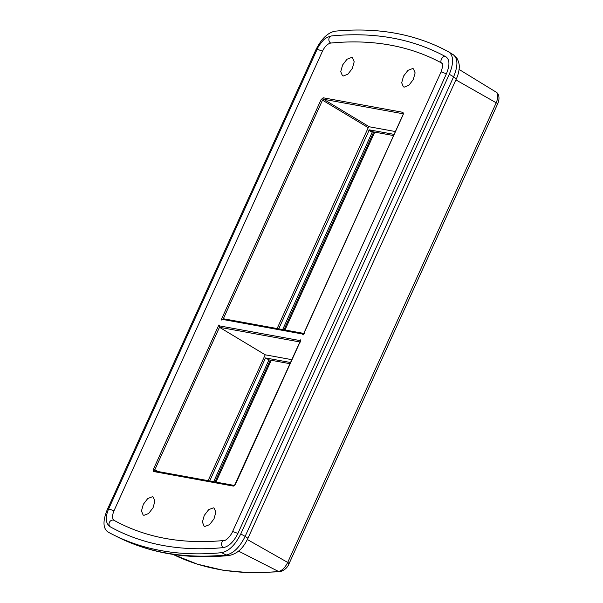 <?xml version="1.0" encoding="UTF-8"?>
<svg xmlns="http://www.w3.org/2000/svg" width="603" height="603" viewBox="0 0 603 603"><rect width="100%" height="100%" fill="white"/><g stroke="black" fill="none" stroke-linecap="round" stroke-linejoin="round"><path stroke-width="0.9" d="M290.02 363.699L268.938 359.855L213.681 481.669M393.51 135.554L372.714 131.763L372.194 132.215L282.679 329.562M394.045 134.371L369.3 129.856L372.714 131.763M278.729 328.846L369.3 129.856M268.938 359.855L265.524 357.948L209.723 480.953M277.124 328.552L368.245 127.678L369.27 126.773L395.334 131.529M208.125 480.659L265.214 354.805L291.844 359.667M290.556 362.516L265.524 357.948M374.742 132.132L284.985 329.984M271.244 360.27L215.987 482.091M368.245 127.678L322.499 100.158L323.532 99.246A1.123 0.965 -79.7 0 1 323.17 97.776L321.105 99.593L322.499 100.158L223.351 318.738M219.379 325.16L218.859 325.002L219.409 325.1L219.469 327.286L265.214 354.805M154.903 470.981L154.798 469.865L153.403 469.3L153.622 471.531L154.903 470.981M403.332 113.809L402.97 112.339L403.128 114.721M219.085 325.808L300.068 340.589L300.392 339.873L300.942 339.979L235.419 484.428M235.487 484.277L233.421 486.093A1.123 0.965 -79.7 0 1 234.363 485.453L154.677 470.905M223.457 547.592A3.754 3.083 -95.6 0 1 221.603 543.529A3.754 3.083 -95.6 0 1 224.293 540.469C225.816 540.846 231.07 535.63 232.6 531.522L237.921 533.414C233.776 541.735 228.952 546.454 223.457 547.592A680.832 337.326 -60.8 0 1 110.545 526.984L110.545 526.984A3.754 3.256 -61.2 0 1 109.52 522.13A3.754 3.256 -61.2 0 1 114.171 520.419A3.754 3.256 -61.2 0 1 114.193 520.434C112.105 518.836 112.03 515.633 113.975 510.801L322.484 51.149C324.821 46.461 327.572 43.77 330.738 43.062A673.332 333.61 -60.8 0 1 442.368 63.421C443.265 63.428 442.851 66.247 441.102 71.87L446.424 73.77C449.883 65.328 449.755 59.697 446.047 56.886L446.032 56.878C443.318 53.833 438.373 62.72 442.398 63.443M321.105 99.593L221.158 319.929L221.708 320.027L222.032 319.319L303.015 334.1L302.691 334.808L303.241 334.906L403.188 114.57M412.625 68.546L413.439 68.84L415.128 72.903L413.274 79.573L408.849 85.325L404.191 87.133L403.377 86.847L401.688 82.784L403.543 76.114L407.967 70.355L412.625 68.546M143.966 515.324L143.152 515.037L141.464 510.975L143.318 504.304L147.743 498.545L152.401 496.736L153.215 497.03L154.903 501.093L153.049 507.764L148.624 513.522L143.966 515.324M204.914 526.449L204.1 526.155L202.404 522.092L204.259 515.422L208.683 509.663L213.341 507.862L214.155 508.148L215.851 512.211L213.997 518.881L209.573 524.64L204.914 526.449M343.25 76.016L342.436 75.722L340.74 71.659L342.602 64.988L347.019 59.23L351.677 57.428L352.499 57.715L354.187 61.777L352.333 68.448L347.908 74.207L343.25 76.016M237.921 533.414L446.424 73.77M107.311 509.58C102.744 520.743 102.909 528.183 107.809 531.899A686.455 340.115 -60.8 0 0 112.738 534.507A686.455 340.115 -60.8 0 0 221.655 552.672C228.921 551.18 235.298 544.931 240.778 533.941L449.28 74.29C453.848 63.127 453.682 55.687 448.783 51.971A686.455 340.115 -60.8 0 0 334.936 31.198C327.67 32.698 321.293 38.939 315.814 49.936L107.311 509.58M453.366 54.767L456.916 58.227C458.973 62.064 459.705 65.667 459.109 69.028C458.8 72.239 457.865 75.548 456.32 78.94L453.629 76.762C458.159 65.697 457.994 58.325 453.139 54.639L448.783 51.971M222.032 319.319L223.336 318.768M303.754 333.414L223.14 318.701M300.068 340.589L300.415 342.059M303.015 334.1L304.281 333.542M368.787 130.308L372.194 132.215M215.007 481.91L270.265 360.097M284.005 329.803L373.754 131.951M374.591 132.456L374.282 132.049M369.27 126.773L323.532 99.246L403.241 113.794M299.879 341.961L219.469 327.286L154.798 469.865L158.137 471.538M402.97 112.339L323.17 97.776M218.859 325.002L153.403 469.3M233.421 486.093L153.622 471.531M495.96 92.033L496.065 92.093C499.751 93.97 499.533 100.256 497.618 103.935L289.108 563.586C287.623 567.551 284.571 570.272 279.95 571.75L278.48 571.463C281.985 570.74 285.053 567.732 287.699 562.433L496.201 102.789C498.402 97.407 498.319 93.827 495.96 92.033M497.045 103.972C497.995 104.085 497.716 103.686 496.201 102.789L455.883 79.898M288.536 563.624C289.508 563.745 289.229 563.345 287.699 562.433L247.358 539.542M279.95 571.75L250.961 572.85L223.359 570.317L197.332 564.159L173.038 554.398A674.493 334.183 -60.8 0 0 278.48 571.463L238.539 551.112M322.484 51.149L317.163 49.25C317.887 47.2 319.748 44.426 322.733 40.936C324.467 38.66 327.414 36.994 331.567 35.939A3.754 3.083 84.4 0 0 328.876 39.007A3.754 3.083 84.4 0 0 330.738 43.062M113.975 510.801L108.653 508.902L317.163 49.25M449.28 74.29L453.629 76.762L245.127 536.406C239.693 547.305 233.376 553.494 226.17 554.979L221.655 552.672M456.32 78.94L247.81 538.585A7.123 1.033 -155.6 0 0 245.127 536.406L240.778 533.941M247.81 538.585C244.532 545.225 239.587 553.396 228.959 555.529L226.17 554.979A686.252 340.009 -60.8 0 1 117.291 536.813L112.738 534.507M403.43 113.846L303.09 334.884M300.769 339.986L234.477 485.468M496.065 92.093L459.064 69.428M224.293 540.469C182.588 544.464 145.881 537.786 114.171 520.419M232.6 531.522L441.102 71.87M331.567 35.939C374.629 31.771 412.784 38.75 446.032 56.878M110.522 526.969C107.733 525.145 106.347 522.53 106.362 519.138C106.173 516.326 106.935 512.912 108.653 508.902M228.959 555.529C187.39 559.584 150.17 553.343 117.291 536.813"/></g></svg>
